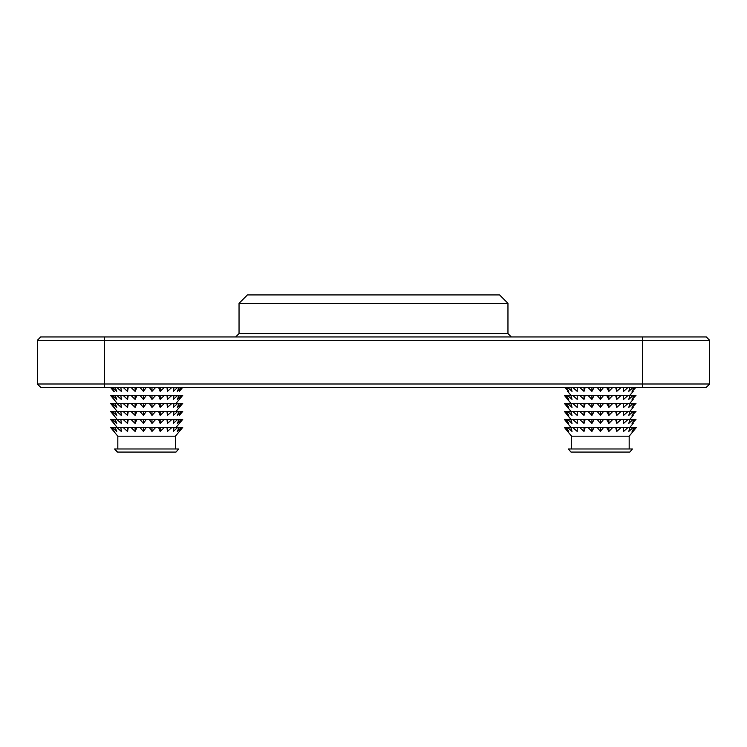 <?xml version="1.0" encoding="UTF-8"?>
<svg xmlns="http://www.w3.org/2000/svg" width="747" height="747" viewBox="0 0 747 747"><rect width="100%" height="100%" fill="white"/><g stroke="black" fill="none" stroke-linecap="round" stroke-linejoin="round"><path stroke-width="1.12" d="M37.35 340.305L40.712 336.944L706.288 336.944L709.65 340.305L709.65 384.005L706.288 387.366L40.712 387.366L37.35 384.005L37.35 340.305L104.58 340.305L104.58 384.005L709.65 384.005L706.288 387.366M709.65 340.305L104.58 340.305L104.58 336.944M239.04 303.329L247.444 294.925L499.556 294.925L507.96 303.329L239.04 303.329L239.04 333.582L507.96 333.582L511.322 336.944M40.712 387.366L37.35 384.005L104.58 384.005L104.58 387.366M117.587 452.075L114.58 448.975L178.617 448.975L176.012 452.075L117.587 452.075M175.386 448.975L175.386 436.192L117.821 436.192L117.821 448.975M179.224 431.43L182.735 427.424L182.109 427.424L179.224 431.43M182.109 427.424L179.168 427.424L177.291 431.43L181.428 427.424M179.168 427.424L174.014 427.424L173.267 431.43L177.758 427.424M174.014 427.424L166.983 427.424L167.421 431.43L171.95 427.424M166.983 427.424L158.569 427.424L160.166 431.43L164.424 427.424M158.569 427.424L149.335 427.424L151.977 431.43L155.684 427.424M149.335 427.424L139.913 427.424L143.433 431.43L146.319 427.424M139.913 427.424L130.949 427.424L135.095 431.43L136.981 427.424M130.949 427.424L123.059 427.424L127.541 431.43L128.288 427.424M123.059 427.424L116.765 427.424L121.294 431.43L120.855 427.424M116.765 427.424L112.498 427.424L116.765 431.43L115.169 427.424M112.498 427.424L110.565 427.424L114.272 431.43L111.62 427.424M110.565 427.424L117.821 436.192M179.224 423.418L182.735 419.412L182.109 419.412L179.224 423.418M182.109 419.412L179.168 419.412L177.291 423.418L181.428 419.412M179.168 419.412L174.014 419.412L173.267 423.418L177.758 419.412M174.014 419.412L166.983 419.412L167.421 423.418L171.95 419.412M166.983 419.412L158.569 419.412L160.166 423.418L164.424 419.412M158.569 419.412L149.335 419.412L151.977 423.418L155.684 419.412M149.335 419.412L139.913 419.412L143.433 423.418L146.319 419.412M139.913 419.412L130.949 419.412L135.095 423.418L136.981 419.412M130.949 419.412L123.059 419.412L127.541 423.418L128.288 419.412M123.059 419.412L116.765 419.412L121.294 423.418L120.855 419.412M116.765 419.412L112.498 419.412L116.765 423.418L115.169 419.412M112.498 419.412L110.565 419.412L114.272 423.418L111.62 419.412M110.565 419.412L117.186 427.424M179.224 415.407L182.735 411.401L182.109 411.401L179.224 415.407M182.109 411.401L179.168 411.401L177.291 415.407L181.428 411.401M179.168 411.401L174.014 411.401L173.267 415.407L177.758 411.401M174.014 411.401L166.983 411.401L167.421 415.407L171.95 411.401M166.983 411.401L158.569 411.401L160.166 415.407L164.424 411.401M158.569 411.401L149.335 411.401L151.977 415.407L155.684 411.401M149.335 411.401L139.913 411.401L143.433 415.407L146.319 411.401M139.913 411.401L130.949 411.401L135.095 415.407L136.981 411.401M130.949 411.401L123.059 411.401L127.541 415.407L128.288 411.401M123.059 411.401L116.765 411.401L121.294 415.407L120.855 411.401M116.765 411.401L112.498 411.401L116.765 415.407L115.169 411.401M112.498 411.401L110.565 411.401L114.272 415.407L111.62 411.401M110.565 411.401L117.186 419.412M179.224 407.395L182.735 403.389L182.109 403.389L179.224 407.395M182.109 403.389L179.168 403.389L177.291 407.395L181.428 403.389M179.168 403.389L174.014 403.389L173.267 407.395L177.758 403.389M174.014 403.389L166.983 403.389L167.421 407.395L171.95 403.389M166.983 403.389L158.569 403.389L160.166 407.395L164.424 403.389M158.569 403.389L149.335 403.389L151.977 407.395L155.684 403.389M149.335 403.389L139.913 403.389L143.433 407.395L146.319 403.389M139.913 403.389L130.949 403.389L135.095 407.395L136.981 403.389M130.949 403.389L123.059 403.389L127.541 407.395L128.288 403.389M123.059 403.389L116.765 403.389L121.294 407.395L120.855 403.389M116.765 403.389L112.498 403.389L116.765 407.395L115.169 403.389M112.498 403.389L110.565 403.389L114.272 407.395L111.62 403.389M110.565 403.389L117.186 411.401M179.224 399.384L182.735 395.378L182.109 395.378L179.224 399.384M182.109 395.378L179.168 395.378L177.291 399.384L181.428 395.378M179.168 395.378L174.014 395.378L173.267 399.384L177.758 395.378M174.014 395.378L166.983 395.378L167.421 399.384L171.95 395.378M166.983 395.378L158.569 395.378L160.166 399.384L164.424 395.378M158.569 395.378L149.335 395.378L151.977 399.384L155.684 395.378M149.335 395.378L139.913 395.378L143.433 399.384L146.319 395.378M139.913 395.378L130.949 395.378L135.095 399.384L136.981 395.378M130.949 395.378L123.059 395.378L127.541 399.384L128.288 395.378M123.059 395.378L116.765 395.378L121.294 399.384L120.855 395.378M116.765 395.378L112.498 395.378L116.765 399.384L115.169 395.378M112.498 395.378L110.565 395.378L114.272 399.384L111.62 395.378M110.565 395.378L117.186 403.389M182.109 387.366L179.224 391.372L182.735 387.366L179.373 391.372M179.168 387.366L177.291 391.372L181.428 387.366M174.014 387.366L173.267 391.372L177.758 387.366M166.983 387.366L167.421 391.372L171.95 387.366M158.569 387.366L160.166 391.372L164.424 387.366M149.335 387.366L151.977 391.372L155.684 387.366M139.913 387.366L143.433 391.372L146.319 387.366M130.949 387.366L135.095 391.372L136.981 387.366M123.059 387.366L127.541 391.372L128.288 387.366M116.765 387.366L121.294 391.372L120.855 387.366M112.498 387.366L116.765 391.372L115.169 387.366M110.565 387.366L114.272 391.372L111.62 387.366M151.977 391.372L151.977 387.366M127.541 391.372L127.541 387.366M135.095 391.372L135.095 387.366M143.433 391.372L143.433 387.366M160.166 391.372L160.166 387.366M167.421 391.372L167.421 387.366M151.977 399.384L151.977 395.378M127.541 399.384L127.541 395.378M135.095 399.384L135.095 395.378M143.433 399.384L143.433 395.378M160.166 399.384L160.166 395.378M167.421 399.384L167.421 395.378M151.977 407.395L151.977 403.389M127.541 407.395L127.541 403.389M135.095 407.395L135.095 403.389M143.433 407.395L143.433 403.389M160.166 407.395L160.166 403.389M167.421 407.395L167.421 403.389M151.977 415.407L151.977 411.401M127.541 415.407L127.541 411.401M135.095 415.407L135.095 411.401M143.433 415.407L143.433 411.401M160.166 415.407L160.166 411.401M167.421 415.407L167.421 411.401M151.977 423.418L151.977 419.412M127.541 423.418L127.541 419.412M135.095 423.418L135.095 419.412M143.433 423.418L143.433 419.412M160.166 423.418L160.166 419.412M167.421 423.418L167.421 419.412M151.977 431.43L151.977 427.424M127.541 431.43L127.541 427.424M135.095 431.43L135.095 427.424M143.433 431.43L143.433 427.424M160.166 431.43L160.166 427.424M167.421 431.43L167.421 427.424M629.814 452.075L570.988 452.075L568.383 448.975L632.42 448.975L629.814 452.075M629.179 448.975L629.179 436.192L571.614 436.192L571.614 448.975M632.055 431.43L635.996 427.424L634.334 427.424L632.055 431.43M634.334 427.424L629.964 427.424L628.787 431.43L633.185 427.424M629.964 427.424L623.577 427.424L623.577 431.43L628.124 427.424M623.577 431.43L623.577 427.424L615.612 427.424L616.789 431.43L621.187 427.424M615.612 427.424L606.611 427.424L608.88 431.43L612.829 427.424M606.611 427.424L597.18 427.424L600.401 431.43L603.623 427.424M597.18 427.424L587.973 427.424L591.923 431.43L594.192 427.424M587.973 427.424L579.616 427.424L584.014 431.43L585.19 427.424M579.616 427.424L572.678 427.424L577.226 431.43L577.226 427.424L577.226 431.43M572.678 427.424L567.617 427.424L572.015 431.43L570.839 427.424M567.617 427.424L564.807 427.424L568.747 431.43L566.469 427.424M564.807 427.424L567.627 431.43L564.405 427.424M571.614 436.192L567.627 431.43L571.614 436.192M629.189 436.192L636.397 427.424L629.179 436.192M632.055 423.418L635.996 419.412L634.334 419.412L632.055 423.418M634.334 419.412L629.964 419.412L628.787 423.418L633.185 419.412M629.964 419.412L623.577 419.412L623.577 423.418L628.124 419.412M623.577 423.418L623.577 419.412L615.612 419.412L616.789 423.418L621.187 419.412M615.612 419.412L606.611 419.412L608.88 423.418L612.829 419.412M606.611 419.412L597.18 419.412L600.401 423.418L603.623 419.412M597.18 419.412L587.973 419.412L591.923 423.418L594.192 419.412M587.973 419.412L579.616 419.412L584.014 423.418L585.19 419.412M579.616 419.412L572.678 419.412L577.226 423.418L577.226 419.412L577.226 423.418M572.678 419.412L567.617 419.412L572.015 423.418L570.839 419.412M567.617 419.412L564.807 419.412L568.747 423.418L566.469 419.412M564.807 419.412L567.627 423.418L564.405 419.412M570.988 427.424L567.627 423.418L570.988 427.424M633.176 423.418L629.814 427.424L633.176 423.418M632.055 415.407L635.996 411.401L634.334 411.401L632.055 415.407M634.334 411.401L629.964 411.401L628.787 415.407L633.185 411.401M629.964 411.401L623.577 411.401L623.577 415.407L628.124 411.401M623.577 415.407L623.577 411.401L615.612 411.401L616.789 415.407L621.187 411.401M615.612 411.401L606.611 411.401L608.88 415.407L612.829 411.401M606.611 411.401L597.18 411.401L600.401 415.407L603.623 411.401M597.18 411.401L587.973 411.401L591.923 415.407L594.192 411.401M587.973 411.401L579.616 411.401L584.014 415.407L585.19 411.401M579.616 411.401L572.678 411.401L577.226 415.407L577.226 411.401L577.226 415.407M572.678 411.401L567.617 411.401L572.015 415.407L570.839 411.401M567.617 411.401L564.807 411.401L568.747 415.407L566.469 411.401M564.807 411.401L567.627 415.407L564.405 411.401M570.988 419.412L567.627 415.407L570.988 419.412M633.176 415.407L629.814 419.412L633.176 415.407M632.055 407.395L635.996 403.389L634.334 403.389L632.055 407.395M634.334 403.389L629.964 403.389L628.787 407.395L633.185 403.389M629.964 403.389L623.577 403.389L623.577 407.395L628.124 403.389M623.577 407.395L623.577 403.389L615.612 403.389L616.789 407.395L621.187 403.389M615.612 403.389L606.611 403.389L608.88 407.395L612.829 403.389M606.611 403.389L597.18 403.389L600.401 407.395L603.623 403.389M597.18 403.389L587.973 403.389L591.923 407.395L594.192 403.389M587.973 403.389L579.616 403.389L584.014 407.395L585.19 403.389M579.616 403.389L572.678 403.389L577.226 407.395L577.226 403.389L577.226 407.395M572.678 403.389L567.617 403.389L572.015 407.395L570.839 403.389M567.617 403.389L564.807 403.389L568.747 407.395L566.469 403.389M564.807 403.389L567.627 407.395L564.405 403.389M570.988 411.401L567.627 407.395L570.988 411.401M633.176 407.395L629.814 411.401L633.176 407.395M632.055 399.384L635.996 395.378L634.334 395.378L632.055 399.384M634.334 395.378L629.964 395.378L628.787 399.384L633.185 395.378M629.964 395.378L623.577 395.378L623.577 399.384L628.124 395.378M623.577 399.384L623.577 395.378L615.612 395.378L616.789 399.384L621.187 395.378M615.612 395.378L606.611 395.378L608.88 399.384L612.829 395.378M606.611 395.378L597.18 395.378L600.401 399.384L603.623 395.378M597.18 395.378L587.973 395.378L591.923 399.384L594.192 395.378M587.973 395.378L579.616 395.378L584.014 399.384L585.19 395.378M579.616 395.378L572.678 395.378L577.226 399.384L577.226 395.378L577.226 399.384M572.678 395.378L567.617 395.378L572.015 399.384L570.839 395.378M567.617 395.378L564.807 395.378L568.747 399.384L566.469 395.378M564.807 395.378L567.627 399.384L564.405 395.378M570.988 403.389L567.627 399.384L570.988 403.389M633.176 399.384L629.814 403.389L633.176 399.384M634.334 387.366L632.055 391.372L635.996 387.366M629.964 387.366L628.787 391.372L633.185 387.366M623.577 391.372L623.577 387.366L623.577 391.372L628.124 387.366M615.612 387.366L616.789 391.372L621.187 387.366M606.611 387.366L608.88 391.372L612.829 387.366M597.18 387.366L600.401 391.372L603.623 387.366M587.973 387.366L591.923 391.372L594.192 387.366M579.616 387.366L584.014 391.372L585.19 387.366M577.226 391.372L577.226 387.366L577.226 391.372L572.678 387.366M567.617 387.366L572.015 391.372L570.839 387.366M564.807 387.366L568.747 391.372L566.469 387.366M567.627 391.372L570.988 395.378L567.627 391.372M633.176 391.372L629.814 395.378L633.176 391.372M600.401 391.372L600.401 387.366M584.014 391.372L584.014 387.366M591.923 391.372L591.923 387.366M608.88 391.372L608.88 387.366M616.789 391.372L616.789 387.366M600.401 399.384L600.401 395.378M584.014 399.384L584.014 395.378M591.923 399.384L591.923 395.378M608.88 399.384L608.88 395.378M616.789 399.384L616.789 395.378M600.401 407.395L600.401 403.389M584.014 407.395L584.014 403.389M591.923 407.395L591.923 403.389M608.88 407.395L608.88 403.389M616.789 407.395L616.789 403.389M600.401 415.407L600.401 411.401M584.014 415.407L584.014 411.401M591.923 415.407L591.923 411.401M608.88 415.407L608.88 411.401M616.789 415.407L616.789 411.401M600.401 423.418L600.401 419.412M584.014 423.418L584.014 419.412M591.923 423.418L591.923 419.412M608.88 423.418L608.88 419.412M616.789 423.418L616.789 419.412M600.401 431.43L600.401 427.424M584.014 431.43L584.014 427.424M591.923 431.43L591.923 427.424M608.88 431.43L608.88 427.424M616.789 431.43L616.789 427.424M110.463 387.366L113.824 391.372M642.42 387.366L642.42 336.944M507.96 303.329L507.96 333.582M239.04 333.582L235.678 336.944M117.186 452.075L114.58 448.975M175.386 436.192L182.735 427.424M176.012 427.424L182.735 419.412M179.373 415.407L182.735 411.401M176.012 411.401L182.735 403.389M176.012 403.389L182.735 395.378M176.012 452.075L178.617 448.975"/></g></svg>
